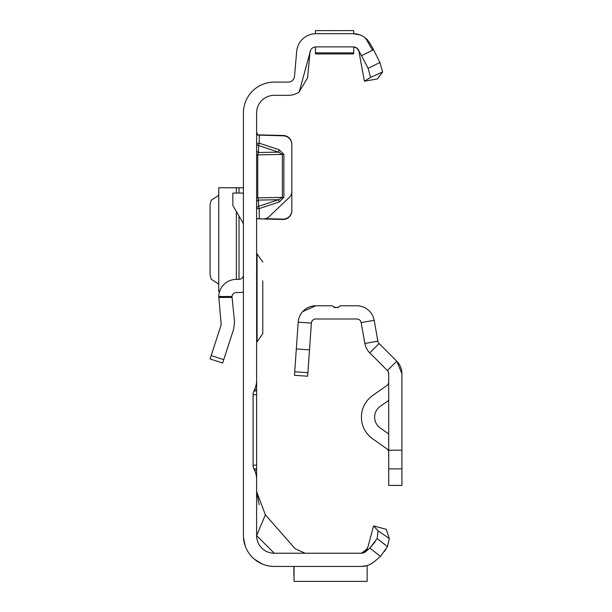 <?xml version="1.0" encoding="UTF-8"?>
<svg xmlns="http://www.w3.org/2000/svg" width="612" height="612" viewBox="0 0 612 612"><rect width="100%" height="100%" fill="white"/><g stroke="black" fill="none" stroke-linecap="round" stroke-linejoin="round"><path stroke-width="0.92" d="M256.627 132.2L257.683 135.084L283.272 135.833A8.805 8.805 0 0 1 291.848 144.631L291.848 191.273A8.805 8.805 0 0 1 289.101 197.653L269.196 216.541A8.805 8.805 0 0 1 262.908 218.951L257.155 218.698L256.627 219.8L257.155 218.698M334.573 30.608L336.37 30.6M361.638 566.429L274.237 566.429A30.822 30.822 0 0 1 243.415 535.607L243.415 112.937A30.822 30.822 0 0 1 274.237 82.115L288.351 82.115A6.166 6.166 0 0 0 294.487 76.492L296.69 51.37A19.37 19.37 0 0 1 315.983 33.683L315.463 33.683L315.463 30.615L353.682 30.6L353.682 33.683L353.155 33.683L359.78 34.853M361.723 55.57L373.58 49.687L379.914 62.501L382.638 71.941L370.635 77.364L368.11 68.345L358.494 49.97A6.166 6.166 0 0 0 353.155 46.887L315.983 46.887A6.166 6.166 0 0 0 313.352 47.484L312.365 48.065A6.166 6.166 0 0 0 310.751 49.801L299.161 92.029A19.37 19.37 0 0 1 288.351 95.327L274.237 95.327A17.61 17.61 0 0 0 256.627 112.937L256.627 380.335A22.017 22.017 0 0 1 254.561 389.637L253.926 390.999A8.805 8.805 0 0 0 253.1 394.717L256.627 394.717L256.627 367.422M254.561 389.637L256.627 389.637L256.627 380.335M256.627 394.717L256.627 468.884L253.926 468.884L254.561 470.246A22.017 22.017 0 0 1 256.627 479.548L256.627 468.884M256.627 479.548L256.627 535.607L265.371 514.814L295.129 548.727L305.059 553.225M257.285 134.831L283.272 135.482A8.805 8.805 0 0 1 291.848 144.287L291.848 144.631M257.683 135.084L258.371 135.137M265.356 218.668L282.813 219.127A8.805 8.805 0 0 0 291.848 210.329L291.848 144.287M256.627 202.396A2.639 2.417 180 0 1 258.509 200.078L258.509 206.336L259.266 208.585L259.266 218.859L282.813 219.471A8.805 8.805 0 0 0 291.848 210.673L291.848 210.329M374.215 561.701L380.496 556.43L369.908 548.069L377.13 538.537L378.109 530.826L389.316 538.529L387.48 546.608L380.496 556.43L373.978 561.9A19.37 19.37 0 0 1 361.524 566.429L367.139 565.603L367.139 581.4L294.051 581.4L294.051 566.429M365.578 551.703L367.483 548.65L361.524 553.225L274.237 553.225A17.61 17.61 0 0 1 256.627 535.607L274.237 553.225M364.943 552.192L365.815 551.481L361.524 553.225A6.166 6.166 0 0 0 365.486 551.779L369.908 548.069L375.11 541.781M310.032 51.462L307.645 77.64L299.161 92.029M330.166 30.6L332.484 30.6M253.1 394.717L253.1 465.166A8.805 8.805 0 0 0 253.926 468.884M363.566 552.843L362.335 553.172L364.469 552.368L366.183 550.67L368.042 546.57L373.572 525.93L386.325 529.349L389.316 538.529M243.484 537.68L245.228 546.026L243.484 537.688M247.952 551.703L248.464 552.514L247.952 551.703M254.462 559.246L262.211 563.989L254.462 559.246M315.983 33.683L353.315 33.683M373.58 49.687L369.931 43.368A19.37 19.37 0 0 0 353.155 33.683M365.609 38.212L372.234 49.687M353.155 46.887L354.011 46.948M355.473 47.338L356.697 48.011M357.622 48.799L358.425 49.855M382.638 71.941L377.39 78.94L364.385 81.228L358.862 50.987L356.727 48.065L353.713 46.917M265.371 514.814L256.627 491.581L259.167 504.724M373.572 525.93L378.109 530.826M387.48 546.608L377.13 538.537M384.397 551.45L384.849 550.808M385.338 550.089L385.889 549.239M256.627 470.246L254.561 470.246M256.627 390.999L253.926 390.999M315.463 46.91L315.463 53.932L353.682 53.932L353.682 46.91M370.635 77.364L364.385 81.228M368.11 68.345L379.914 62.501M293.875 575.678L293.875 566.429M279.271 149.802L278.514 152.136L258.509 145.511L258.509 152.503L257.751 154.844L257.751 197.852L282.362 197.401L278.514 199.711L279.271 201.96L283.876 197.385L283.876 154.377L279.271 149.802L259.266 143.185L258.509 145.511A2.639 2.356 180 0 1 256.627 143.254L259.266 143.185L259.266 134.854M256.627 197.905L257.751 197.852L258.509 200.078L278.514 199.711L258.509 206.336A2.639 2.417 0 0 0 256.627 208.654L259.266 208.585L279.271 201.96M283.876 197.385L282.362 197.401L282.362 154.392L278.514 152.136L258.509 152.503A2.639 2.356 0 0 1 256.627 150.238M210.084 358.938L222.646 363.015L210.084 358.938L221.184 324.75L218.752 296.514A17.61 17.61 0 0 1 236.362 279.363L239.017 279.363A4.406 4.406 0 0 0 243.415 274.964M243.415 292.016A17.61 17.61 0 0 1 239.017 292.574L236.362 292.574A4.406 4.406 0 0 0 231.979 296.514L234.518 321.552L233.746 328.835L222.646 363.015M231.979 297.432L218.752 297.432M243.415 223.717L232.851 205.418L232.851 193.071L243.415 193.071M218.752 187.785L243.415 187.785M218.752 187.884L218.752 291.695L219.555 291.695M218.744 195.312L211.171 200.285L210.084 204.615L210.084 274.865L211.171 279.194L218.744 284.167M256.627 253.827L257.063 253.827L257.063 341.886L262.793 333.639L262.793 315.257M262.793 280.87L262.793 333.639M262.793 314.843L262.793 310.437M262.793 285.276L262.793 292.567M338.681 307.155L338.505 307.545L333.938 307.178M333.639 306.734L334.098 307.545L338.505 307.545A2.639 2.639 0 0 1 340.991 305.786L356.842 305.786A17.61 17.61 0 0 1 374.184 320.336L377.856 341.167A4.406 4.406 0 0 0 379.08 343.516L396.76 361.202L401.916 373.657L401.916 450.195L388.712 450.195L388.712 485.415L401.916 485.415L401.916 450.195M388.146 371.499L388.712 373.657L388.712 450.195M338.505 307.545L338.949 306.75M302.688 311.6L315.769 305.786L331.612 305.786A2.639 2.639 0 0 1 334.098 307.545M309.504 349.873L296.323 348.955L294.479 375.309L307.66 376.227L311.378 323.09A4.406 4.406 0 0 1 315.769 318.99L356.842 318.99A4.406 4.406 0 0 1 361.172 322.631L364.844 343.462A17.61 17.61 0 0 0 369.74 352.856L387.419 370.543A4.406 4.406 0 0 1 388.712 373.657M388.712 400.393L380.22 406.376A13.212 13.212 0 0 0 380.22 427.972L388.712 433.954M388.712 452.398A4.406 4.406 0 0 0 386.845 448.795L372.609 438.766A26.415 26.415 0 0 1 372.609 395.582L386.845 385.552A4.406 4.406 0 0 0 388.712 381.949M387.419 370.543L396.76 361.202A17.61 17.61 0 0 1 401.916 373.657M296.323 348.955L298.197 322.164A17.61 17.61 0 0 1 315.769 305.786M388.566 372.532L388.115 371.446M311.378 323.082L298.197 322.164M253.1 465.166L256.627 465.166M315.463 52.869L353.682 52.869L315.463 52.869M283.876 154.377L256.627 154.897M218.752 296.514L231.979 296.514M211.171 355.58L223.732 359.665M239.017 187.785L239.017 193.071M239.017 216.09L239.017 279.363M236.362 187.785L236.362 193.071M236.362 211.492L236.362 279.363M361.172 322.631L374.184 320.336M364.844 343.462L377.856 341.167M401.916 468.876L388.712 468.876M369.74 352.856L379.08 343.516M307.905 372.7L294.732 371.775M368.042 546.57L365.517 551.489M257.132 218.721L258.371 218.79L257.132 218.721M218.744 187.808L218.744 291.672M257.063 253.827L262.793 262.074M256.627 341.886L257.063 341.886M256.482 273.862L256.627 273.25"/></g></svg>
